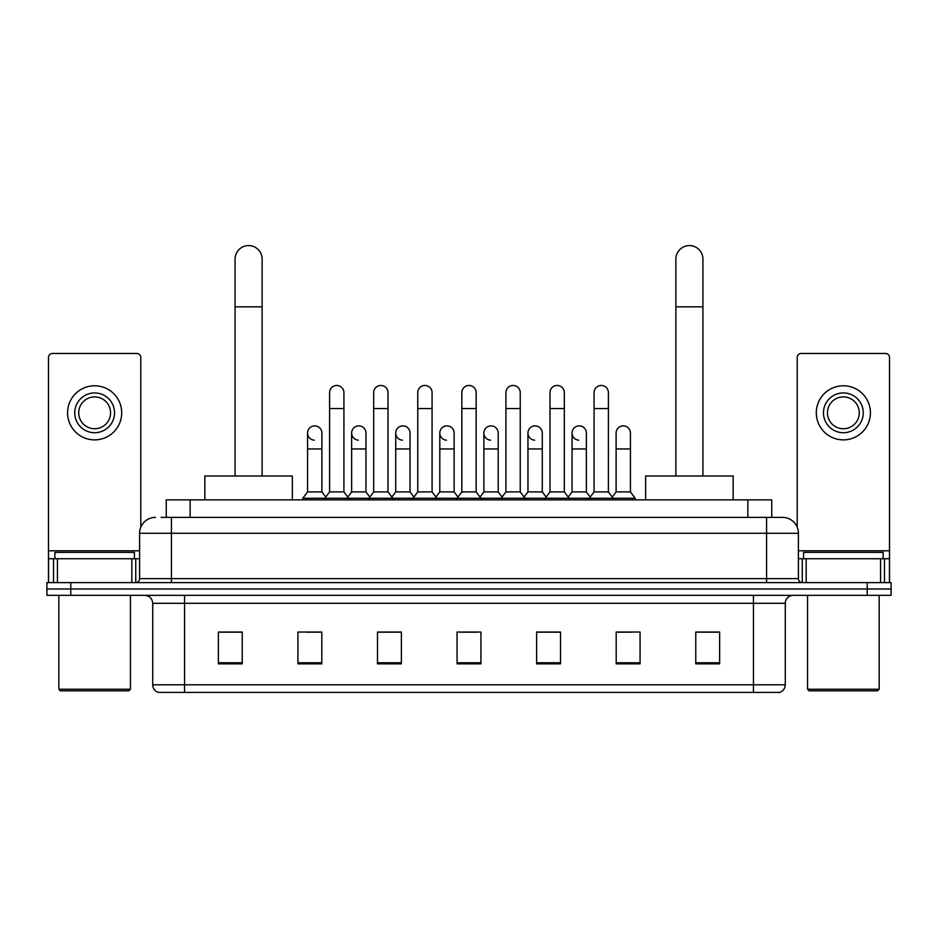 <?xml version="1.0" encoding="UTF-8"?>
<svg xmlns="http://www.w3.org/2000/svg" width="938" height="938" viewBox="0 0 938 938"><rect width="100%" height="100%" fill="white"/><g stroke="black" fill="none" stroke-linecap="round" stroke-linejoin="round"><path stroke-width="1.41" d="M166.261 517.377L166.261 499.872L771.74 499.872L771.74 517.377M161.442 517.377L782.491 517.377A15.911 15.911 0 0 1 798.402 533.288L798.402 578.64C798.613 581.032 799.95 582.357 802.389 582.615M161.078 517.377L171.419 517.377L171.419 533.288L139.598 533.288L139.598 578.64A3.975 3.975 0 0 1 135.611 582.615M155.509 517.377A15.911 15.911 0 0 0 139.598 533.288M70.772 582.615L46.9 582.615L46.9 588.982L70.772 588.982L46.9 588.982L46.9 595.349L70.772 595.349L70.772 588.982L867.228 588.982L70.772 588.982L70.772 582.615L867.228 582.615L867.228 588.982L891.1 588.982L867.228 588.982L867.228 595.349L70.772 595.349M867.228 595.349L891.1 595.349L891.1 582.615L867.228 582.615M798.402 533.288L766.581 533.288L766.581 517.377L782.491 517.377M785.282 684.787C785.059 688.598 783.148 691.142 779.548 692.42L753.449 692.42L753.449 684.787L785.282 684.787L785.282 603.31A7.961 7.961 0 0 1 793.231 595.349M753.449 692.42L158.452 692.42A7.961 7.961 0 0 1 152.718 684.787L152.718 603.31C152.249 598.479 149.599 595.829 144.769 595.349M719.634 663.858L719.634 632.036L695.762 632.036L695.762 663.858L719.634 663.858M640.068 663.858L640.068 632.036L616.196 632.036L616.196 663.858L640.068 663.858M560.502 663.858L560.502 632.036L536.63 632.036L536.63 663.858L560.502 663.858M242.239 663.858L242.239 632.036L218.366 632.036L218.366 663.858L242.239 663.858M321.804 663.858L321.804 632.036L297.932 632.036L297.932 663.858L321.804 663.858M401.37 663.858L401.37 632.036L377.498 632.036L377.498 663.858L401.37 663.858M480.936 663.858L480.936 632.036L457.064 632.036L457.064 663.858L480.936 663.858M616.196 632.189L631.239 632.189M695.762 632.189L718.039 632.189M394.921 632.189L388.801 632.189M306.761 632.189L321.804 632.189M219.961 632.189L242.239 632.189M549.199 632.189L543.079 632.189M461.039 632.189L476.961 632.189M401.37 632.189L377.498 632.189M560.502 632.189L536.63 632.189M131.836 582.615L131.836 558.755L57.441 558.755L57.441 582.615M140.794 527.238L140.794 357.448A3.975 3.975 0 0 0 136.807 353.474L52.469 353.474A3.975 3.975 0 0 0 48.495 357.448L48.495 558.755L57.441 558.755M131.836 558.755L139.598 558.755M48.495 582.615L48.495 558.755M94.644 392.94A19.897 19.897 0 0 0 74.747 412.826A19.897 19.897 0 0 0 94.644 432.723A19.897 19.897 0 0 0 114.53 412.826A19.897 19.897 0 0 0 94.644 392.94M94.644 396.915A15.911 15.911 0 0 0 78.722 412.826A15.911 15.911 0 0 0 94.644 428.736A15.911 15.911 0 0 0 110.555 412.826A15.911 15.911 0 0 0 94.644 396.915M94.644 439.875A27.05 27.05 0 0 0 121.694 412.826A27.05 27.05 0 0 0 94.644 385.776A27.05 27.05 0 0 0 67.583 412.826A27.05 27.05 0 0 0 94.644 439.875M128.858 690.837L60.431 690.837L58.836 689.242L130.441 689.242L128.858 690.837M58.836 595.349L58.836 689.242M130.441 595.349L130.441 689.242M134.427 558.755L134.427 552.388L54.861 552.388L54.861 558.755M235.075 476L235.075 259.099A13.531 13.531 0 0 1 248.605 245.58A13.531 13.531 0 0 1 262.124 259.099A13.531 13.531 0 0 0 248.605 245.58M262.124 476L262.124 259.099M292.363 499.872L292.363 476L204.836 476L204.836 499.872M675.876 476L675.876 259.099A13.531 13.531 0 0 1 689.395 245.58A13.531 13.531 0 0 1 702.925 259.099A13.531 13.531 0 0 0 689.395 245.58M702.925 476L702.925 259.099M733.164 499.872L733.164 476L645.637 476L645.637 499.872M329.601 408.534L343.918 408.534L343.918 491.911L329.601 491.911L329.601 392.612A7.164 7.164 0 0 1 337.211 385.471A7.164 7.164 0 0 1 343.918 392.612A7.164 7.164 0 0 0 337.211 385.471M329.601 491.911L324.829 498.277L324.829 499.872M343.918 491.911L348.69 498.277L302.786 498.277L302.786 499.872M373.676 491.911L373.676 408.534L388.004 408.534L388.004 491.911L373.676 491.911L368.904 498.277L348.69 498.277L348.69 499.872M373.676 408.534L373.676 392.612A7.164 7.164 0 0 1 381.285 385.471A7.164 7.164 0 0 1 388.004 392.612A7.164 7.164 0 0 0 381.285 385.471M388.004 491.911L392.776 498.277L368.904 498.277L368.904 499.872M417.762 491.911L417.762 408.534L432.078 408.534L432.078 491.911L417.762 491.911L412.99 498.277L392.776 498.277L392.776 499.872M417.762 408.534L417.762 392.612A7.164 7.164 0 0 1 425.371 385.471A7.164 7.164 0 0 1 432.078 392.612A7.164 7.164 0 0 0 425.371 385.471M432.078 491.911L436.85 498.277L412.99 498.277L412.99 499.872M461.836 491.911L461.836 408.534L476.164 408.534L476.164 491.911L461.836 491.911L457.064 498.277L436.85 498.277L436.85 499.872M461.836 408.534L461.836 392.612A7.164 7.164 0 0 1 469.446 385.471A7.164 7.164 0 0 1 476.164 392.612A7.164 7.164 0 0 0 469.446 385.471M476.164 491.911L480.936 498.277L457.064 498.277L457.064 499.872M505.922 491.911L505.922 408.534L520.238 408.534L520.238 491.911L505.922 491.911L501.15 498.277L480.936 498.277L480.936 499.872M505.922 408.534L505.922 392.612A7.164 7.164 0 0 1 513.532 385.471A7.164 7.164 0 0 1 520.238 392.612A7.164 7.164 0 0 0 513.532 385.471M520.238 491.911L525.01 498.277L501.15 498.277L501.15 499.872M549.996 491.911L549.996 408.534L564.324 408.534L564.324 491.911L549.996 491.911L545.224 498.277L525.01 498.277L525.01 499.872M549.996 408.534L549.996 392.612A7.164 7.164 0 0 1 557.606 385.471A7.164 7.164 0 0 1 564.324 392.612A7.164 7.164 0 0 0 557.606 385.471M564.324 491.911L569.096 498.277L545.224 498.277L545.224 499.872M594.082 491.911L594.082 408.534L608.399 408.534L608.399 491.911L594.082 491.911L589.31 498.277L569.096 498.277L569.096 499.872M594.082 408.534L594.082 392.612A7.164 7.164 0 0 1 601.692 385.471A7.164 7.164 0 0 1 608.399 392.612A7.164 7.164 0 0 0 601.692 385.471M608.399 491.911L613.171 498.277L589.31 498.277L589.31 499.872M630.442 491.911L630.442 448.95L616.114 448.95L616.114 491.911L630.442 491.911L635.214 498.277L613.171 498.277L613.171 499.872M314.265 440.18A7.164 7.164 0 0 1 307.558 433.039A7.164 7.164 0 0 1 315.168 425.887A7.164 7.164 0 0 1 321.886 433.039L321.886 448.95L307.558 448.95L307.558 433.039M321.886 448.95L321.886 491.911L307.558 491.911L307.558 448.95M307.558 491.911L302.786 498.277M321.886 491.911L325.744 497.058M358.351 440.18A7.164 7.164 0 0 1 351.644 433.039A7.164 7.164 0 0 1 359.254 425.887A7.164 7.164 0 0 1 365.961 433.039L365.961 448.95L351.644 448.95L351.644 433.039M365.961 448.95L365.961 491.911L351.644 491.911L351.644 448.95M351.644 491.911L347.775 497.058M365.961 491.911L369.818 497.058M402.425 440.18A7.164 7.164 0 0 1 395.719 433.039A7.164 7.164 0 0 1 403.328 425.887A7.164 7.164 0 0 1 410.047 433.039L410.047 448.95L395.719 448.95L395.719 433.039M410.047 448.95L410.047 491.911L395.719 491.911L395.719 448.95M395.719 491.911L391.861 497.058M410.047 491.911L413.904 497.058M446.511 440.18A7.164 7.164 0 0 1 439.805 433.039A7.164 7.164 0 0 1 447.414 425.887A7.164 7.164 0 0 1 454.121 433.039L454.121 448.95L439.805 448.95L439.805 433.039M454.121 448.95L454.121 491.911L439.805 491.911L439.805 448.95M439.805 491.911L435.936 497.058M454.121 491.911L457.979 497.058M490.586 440.18A7.164 7.164 0 0 1 483.879 433.039A7.164 7.164 0 0 1 491.489 425.887A7.164 7.164 0 0 1 498.195 433.039L498.195 448.95L483.879 448.95L483.879 433.039M498.195 448.95L498.195 491.911L483.879 491.911L483.879 448.95M483.879 491.911L480.022 497.058M498.195 491.911L502.065 497.058M534.672 440.18A7.164 7.164 0 0 1 527.953 433.039A7.164 7.164 0 0 1 535.575 425.887A7.164 7.164 0 0 1 542.281 433.039L542.281 448.95L527.953 448.95L527.953 433.039M542.281 448.95L542.281 491.911L527.953 491.911L527.953 448.95M527.953 491.911L524.096 497.058M542.281 491.911L546.139 497.058M578.746 440.18A7.164 7.164 0 0 1 572.039 433.039A7.164 7.164 0 0 1 579.649 425.887A7.164 7.164 0 0 1 586.356 433.039L586.356 448.95L572.039 448.95L572.039 433.039M586.356 448.95L586.356 491.911L572.039 491.911L572.039 448.95M572.039 491.911L568.182 497.058M586.356 491.911L590.225 497.058M616.114 448.95L616.114 433.039A7.164 7.164 0 0 1 623.735 425.887A7.164 7.164 0 0 1 630.442 433.039L630.442 448.95M616.114 491.911L612.256 497.058M635.214 498.277L635.214 499.872M880.559 582.615L880.559 558.755L806.164 558.755L806.164 582.615M889.505 582.615L889.505 558.755L889.505 582.615M880.559 558.755L889.505 558.755L889.505 357.448A3.975 3.975 0 0 0 885.531 353.474L801.193 353.474A3.975 3.975 0 0 0 797.206 357.448L797.206 527.238M798.402 558.755L806.164 558.755M843.356 392.94A19.897 19.897 0 0 0 823.47 412.826A19.897 19.897 0 0 0 843.356 432.723A19.897 19.897 0 0 0 863.253 412.826A19.897 19.897 0 0 0 843.356 392.94M843.356 396.915A15.911 15.911 0 0 0 827.445 412.826A15.911 15.911 0 0 0 843.356 428.736A15.911 15.911 0 0 0 859.278 412.826A15.911 15.911 0 0 0 843.356 396.915M843.356 439.875A27.05 27.05 0 0 0 870.417 412.826A27.05 27.05 0 0 0 843.356 385.776A27.05 27.05 0 0 0 816.306 412.826A27.05 27.05 0 0 0 843.356 439.875M877.569 690.837L809.142 690.837L807.559 689.242L879.164 689.242L877.569 690.837M807.559 595.349L807.559 689.242M879.164 595.349L879.164 689.242M883.139 558.755L883.139 552.388L803.573 552.388L803.573 558.755M190.133 517.377L190.133 499.872M747.867 517.377L747.867 499.872M171.419 582.615L171.419 578.64L798.402 578.64M139.598 578.64L171.419 578.64L171.419 533.288L766.581 533.288L766.581 582.615M753.449 595.349L753.449 603.31L152.718 603.31M785.282 603.31L753.449 603.31L753.449 684.787L184.552 684.787L184.552 692.42M152.718 684.787L184.552 684.787L184.552 595.349M480.936 662.756L457.064 662.756M401.37 662.756L377.498 662.756M321.804 662.756L297.932 662.756M242.239 662.756L218.366 662.756M560.502 662.756L536.63 662.756M640.068 662.756L616.196 662.756M719.634 662.756L695.762 662.756M139.598 550.794L48.495 550.794M135.752 558.755L135.752 582.615M48.553 558.755L48.553 582.615M53.525 582.615L53.525 558.755M235.075 306.843L262.124 306.843M675.876 306.843L702.925 306.843M889.505 550.794L798.402 550.794M889.447 582.615L889.447 558.755M884.475 558.755L884.475 582.615M802.248 582.615L802.248 558.755M343.918 408.534L343.918 392.612M388.004 408.534L388.004 392.612M432.078 408.534L432.078 392.612M476.164 408.534L476.164 392.612M520.238 408.534L520.238 392.612M564.324 408.534L564.324 392.612M608.399 408.534L608.399 392.612"/></g></svg>
